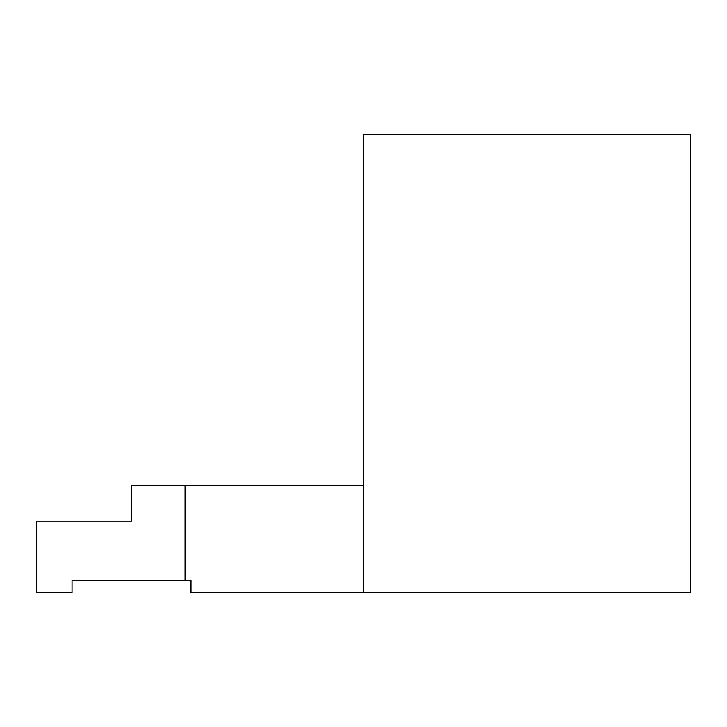 <?xml version="1.0" encoding="UTF-8"?>
<svg xmlns="http://www.w3.org/2000/svg" width="727" height="727" viewBox="0 0 727 727"><rect width="100%" height="100%" fill="white"/><g stroke="black" fill="none" stroke-linecap="round" stroke-linejoin="round"><path stroke-width="1.09" d="M363.5 592.505L690.65 592.505L690.65 134.495L363.5 134.495L363.5 592.505L191.001 592.505L191.001 580.609L72.037 580.609L72.037 592.505L36.35 592.505L36.35 521.123L131.523 521.123L131.523 485.436L185.058 485.436L185.058 580.609M363.5 485.436L185.058 485.436"/></g></svg>
